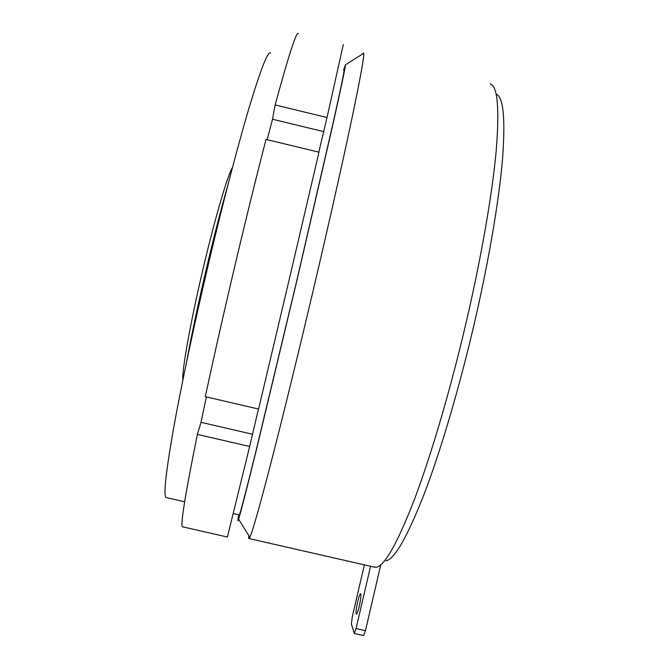 <?xml version="1.0" encoding="UTF-8"?>
<svg xmlns="http://www.w3.org/2000/svg" width="669" height="669" viewBox="0 0 669 669"><rect width="100%" height="100%" fill="white"/><g stroke="black" fill="none" stroke-linecap="round" stroke-linejoin="round"><path stroke-width="1" d="M232.478 167.459C227.87 174.4 215.284 216.99 203.426 267.324C190.556 321.496 181.684 371.429 182.888 379.984M239.218 514.929L239.343 514.954C240.238 513.633 245.874 491.949 256.26 449.886L296.459 282.075L332.802 124.334C341.173 86.702 344.895 68.664 343.966 70.203M359.27 606.223C360.85 598.855 361.285 594.674 360.574 593.679C359.847 594.03 358.885 596.689 357.681 601.657C356.109 608.974 355.674 613.155 356.376 614.201C357.104 613.866 358.066 611.207 359.27 606.223M496.155 94.128C503.423 96.905 505.53 118.731 502.486 159.623C498.974 200.742 488.822 260.885 474.346 323.328C459.327 387.953 440.553 451.207 424.154 494.107C407.371 536.772 394.66 559.025 386.013 560.881M373.486 566.944L376.371 567.245C384.826 565.69 397.612 542.835 414.713 498.664C431.446 454.201 450.856 388.271 466.519 320.894C481.739 255.29 492.501 192.279 496.289 149.781C499.584 107.609 497.51 85.649 490.068 83.876M238.791 514.829C237.646 520.842 237.579 522.288 238.599 519.177C240.656 512.839 246.953 488.219 257.49 445.32L296.626 281.708L332.133 127.846C340.78 89.211 345.237 68.179 345.497 64.751L343.532 70.094M362.682 53.963L363.317 52.976L363.702 53.328C364.296 56.372 360.29 78.465 351.685 119.584C342.954 160.978 329.374 221.464 314.489 284.902C299.177 350.121 283.33 414.83 271.606 460.381C259.823 505.856 252.573 531.495 249.863 537.299L249.094 538.57C248.659 538.888 248.55 537.884 248.768 535.543M186.609 361.929C191.618 334.508 198.392 302.697 206.905 266.488C214.247 235.538 221.205 208.536 227.786 185.472M270.577 53.002C268.102 50.627 261.228 67.904 249.963 104.824C238.758 142.196 223.588 199.998 209.054 261.428C194.152 324.473 180.889 387.334 173.246 430.217C165.803 472.95 163.395 495.378 166.021 497.502L166.698 497.652M234.878 265.819C245.924 219.098 256.302 176.959 266.019 139.42L318.979 152.189L289.401 278.722L258.585 409.052L205.308 396.667C213.996 356.226 223.856 312.607 234.878 265.819M182.863 526.879L182.386 526.771C180.329 524.822 185.321 494.031 197.38 434.398L201.009 422.323L206.37 396.918M343.314 44.572L327.007 117.518L275.118 104.949L272.526 119.249L267.14 139.687M275.118 104.949C288.958 54.34 296.718 30.548 298.391 33.575M227.41 537.04L249.654 446.482L197.38 434.398M327.007 117.518L318.829 152.156M258.451 409.018L249.654 446.482M252.439 434.231L201.009 422.323M323.595 131.601L272.526 119.249M364.371 564.862L352.346 616.5L351.384 624.01L354.286 633.443L356.067 628.542L370.567 566.275M356.067 628.542L365.45 630.666L380.778 564.787M365.45 630.666L363.585 635.542M233.456 513.608L239.343 514.954M238.599 519.177L249.863 537.299M249.094 538.57L375.292 567.354M166.021 497.502L184.652 501.767M182.386 526.771L227.477 537.048M345.497 64.751L363.702 53.328M363.627 635.55L354.286 633.443"/></g></svg>
